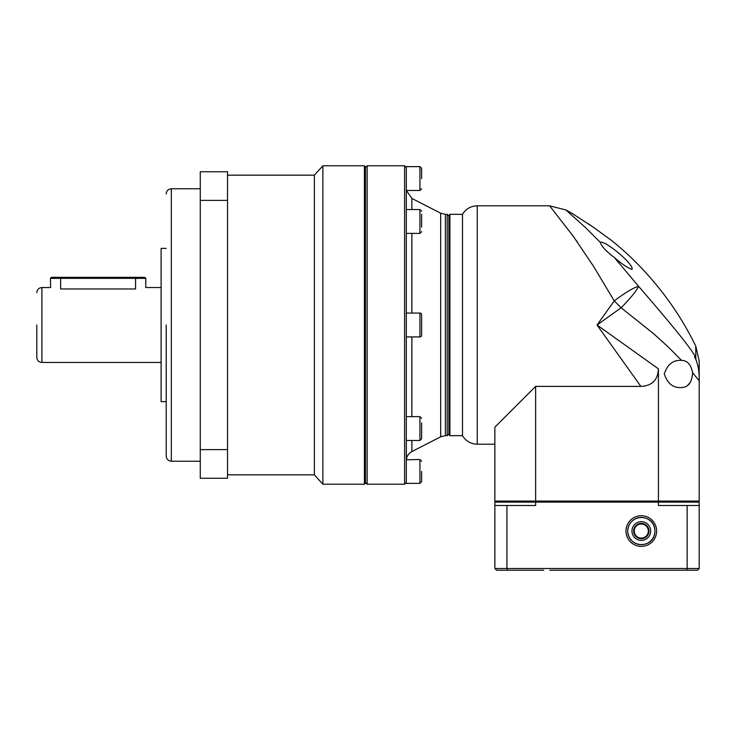 <?xml version="1.0" encoding="UTF-8"?>
<svg xmlns="http://www.w3.org/2000/svg" width="736" height="736" viewBox="0 0 736 736"><rect width="100%" height="100%" fill="white"/><g stroke="black" fill="none" stroke-linecap="round" stroke-linejoin="round"><path stroke-width="1.1" d="M535.633 386.4L535.633 501.078L494.859 501.078L494.859 427.174L535.633 386.4L640.881 386.4L597.034 324.999L614.247 300.895L593.382 266.092L573.362 236.394L549.599 205.804L477.25 205.804C470.819 206.016 465.906 208.858 462.502 214.323L462.502 435.684C465.906 441.149 470.819 443.992 477.25 444.204L494.859 444.204M449.908 435.684L448.886 434.663L448.886 215.344L449.908 214.323L449.908 435.684L462.502 435.684M694.545 356.988L695.778 359.012L695.778 346.159A306.507 306.507 0 0 0 654.019 282.072A306.507 306.507 0 0 0 611.892 240.718L593.17 227.093L572.157 213.468A306.507 306.507 0 0 0 565.901 209.962L585.516 227.599L600.346 242.392L601.018 242.144C608.065 242.402 634.782 265.466 631.93 269.394C627.725 267.941 621.883 264.003 614.413 257.572L638.581 286.313C633.622 287.601 625.517 292.459 614.247 300.895L621.138 307.786L597.034 324.999L658.426 368.856C657.892 379.988 652.05 385.839 640.881 386.4M695.778 346.159L699.2 361.045L699.2 377.862C699.136 370.19 697.995 365.498 695.787 359.021C697.25 356.252 678.178 332.019 638.581 286.313C636.539 290.821 630.724 297.979 621.138 307.786L653.899 333.951L668.435 347.19L681.545 360.355C687.369 360.576 691.058 364.697 692.604 372.72C692.006 382.702 688.077 387.66 680.8 387.587C672.916 387.863 667.414 383.327 664.277 373.98C667.368 364.624 672.879 360.079 680.8 360.336L681.545 360.355M576.426 240.718L577.429 242.144M609.196 342.028L614.385 349.296M535.918 502.099L535.633 501.078L658.426 501.078L658.426 368.856M600.346 242.392C601.33 246.201 606.013 251.261 614.413 257.572M658.14 502.099L658.426 501.078L699.2 501.078L699.2 380.816L692.604 372.72M494.859 501.078L495.88 502.099M687.378 385.618L690.57 382.104M593.17 227.093L588.128 223.661M699.2 377.862L699.2 380.816M698.179 502.099L699.2 501.078M641.304 523.379A7.664 7.664 0 0 0 633.641 531.042A7.664 7.664 0 0 0 641.304 538.715A7.664 7.664 0 0 0 648.968 531.042A7.664 7.664 0 0 0 641.304 523.379M641.304 524.004A7.038 7.038 0 0 0 634.266 531.042A7.038 7.038 0 0 0 641.304 538.09A7.038 7.038 0 0 0 648.342 531.042A7.038 7.038 0 0 0 641.304 524.004M641.304 540.408A9.366 9.366 0 0 1 631.939 531.042A9.366 9.366 0 0 1 641.304 521.677A9.366 9.366 0 0 1 650.67 531.042A9.366 9.366 0 0 1 641.304 540.408M627.679 531.042C629.041 512.339 655.003 513.774 654.93 531.042C654.976 548.329 629.059 549.764 627.679 531.042A13.625 13.625 0 0 1 641.304 517.426A13.625 13.625 0 0 1 654.93 531.042A13.625 13.625 0 0 1 641.304 544.668A13.625 13.625 0 0 1 627.679 531.042M625.977 531.042A15.327 15.327 0 0 1 641.304 515.724A15.327 15.327 0 0 1 656.632 531.042A15.327 15.327 0 0 1 641.304 546.37A15.327 15.327 0 0 1 625.977 531.042M549.81 570.207L686.486 570.207L687.139 568.505L687.139 505.503L658.426 505.503L658.426 502.099L494.859 502.099L494.859 568.505L699.2 568.505L699.2 505.503L687.139 505.503M494.859 568.505L496.561 570.207L543.784 570.207M535.633 502.099L535.633 505.503L506.929 505.503L506.929 568.505L507.573 570.207M699.2 505.503L699.2 502.099L658.426 502.099M506.929 505.503L494.859 505.503M699.2 568.505L697.498 570.207L686.486 570.207M406.318 233.376L419.934 233.376L419.934 209.53L406.318 209.53L406.318 189.428L406.373 190.477L419.934 190.477L419.934 166.64L421.636 168.342M406.318 221.453L406.318 225.676M406.318 320.151L406.346 322.258M421.636 178.563L421.636 168.342L421.636 178.563M421.636 227.148L421.636 214.231C421.636 210.404 421.636 210.404 421.636 214.231L421.636 215.758M421.636 335.22A1.702 1.702 0 0 1 419.934 336.922L419.934 313.085A1.702 1.702 0 0 1 421.636 314.787L421.636 335.22M421.636 434.249L421.636 435.776C421.636 439.604 421.636 439.604 421.636 435.776L421.636 422.86M421.636 471.445L421.636 481.666L421.636 471.445M365.442 482.512L367.144 484.214L367.144 165.793L365.442 167.495M406.318 482.512L404.607 484.214L404.607 165.793L367.144 165.793M406.346 459.788L419.934 459.531L419.934 483.368L406.318 483.368L406.318 166.64L419.934 166.64M406.373 459.531L406.318 440.478L419.934 440.478L419.934 416.631L421.636 418.333M406.318 417.413L406.336 418.324M406.346 418.545L406.373 420.072M448.886 433.982L447.184 435.684L447.184 214.323L445.354 214.323L445.354 435.684L440.698 436.807L440.698 213.201L445.354 214.323M421.636 435.776L421.636 438.776L419.934 440.478M166.216 324.999L166.216 456.118L166.216 324.999M36.8 324.999L36.8 357.356L36.8 324.999M227.516 474.849L314.364 474.849L314.364 175.159L322.874 165.793L364.421 165.793L364.421 484.214L322.874 484.214L322.874 165.793M364.421 484.214L365.442 483.193L365.442 166.814L364.421 165.793M166.216 248.372L161.11 248.372L161.11 401.635L166.216 401.635M161.11 287.537L145.783 287.537L145.783 278.346L135.562 278.346L135.562 288.963C148.746 287.408 148.746 287.408 135.562 288.963L60.637 288.963C47.454 287.408 47.454 287.408 60.637 288.963L60.637 278.346L50.425 278.346L50.618 287.592M200.275 200.385L200.275 171.746L227.516 171.746L227.516 478.262L200.275 478.262L200.275 200.385L227.516 200.385M227.516 449.622L200.275 449.622M145.783 278.346L144.762 277.325L135.562 277.325L135.562 278.346L60.637 278.346L60.637 277.325L51.446 277.325L50.425 278.346M135.562 277.325L60.637 277.325M477.25 205.804L477.25 444.204M440.698 213.201L411.875 198.435L411.875 209.53M411.875 233.376L411.875 313.085M411.875 336.922L411.875 416.631M411.875 440.478L411.875 451.573C408.324 453.56 406.465 456.596 406.318 460.662M200.275 188.775L171.322 188.775L171.322 461.233C168.222 460.92 166.52 459.218 166.216 456.118M50.425 287.537L41.906 287.537L41.906 362.462C38.806 362.158 37.104 360.456 36.8 357.356M449.908 214.323L462.502 214.323M654.893 283.112L654.019 282.072M549.608 205.813L565.901 209.962M411.875 198.435L406.373 190.477M419.934 190.477L421.636 188.775M419.934 233.376L421.636 231.665M419.934 459.531L421.636 461.233M406.318 167.495L404.607 165.793M406.318 313.085L419.934 313.085M406.318 416.631L419.934 416.631M448.886 216.025L447.184 214.323M404.607 484.214L367.144 484.214M406.318 336.922L419.934 336.922M440.698 436.807L411.875 451.573M419.934 209.53L421.636 211.232M419.934 483.368L421.636 481.666M447.184 435.684L445.354 435.684M227.516 175.159L314.364 175.159M314.364 474.849L322.874 484.214M171.322 461.233L200.275 461.233M171.322 188.775C168.222 189.088 166.52 190.79 166.216 193.89M41.906 362.462L161.11 362.462M41.906 287.537C38.806 287.85 37.104 289.552 36.8 292.652"/></g></svg>
